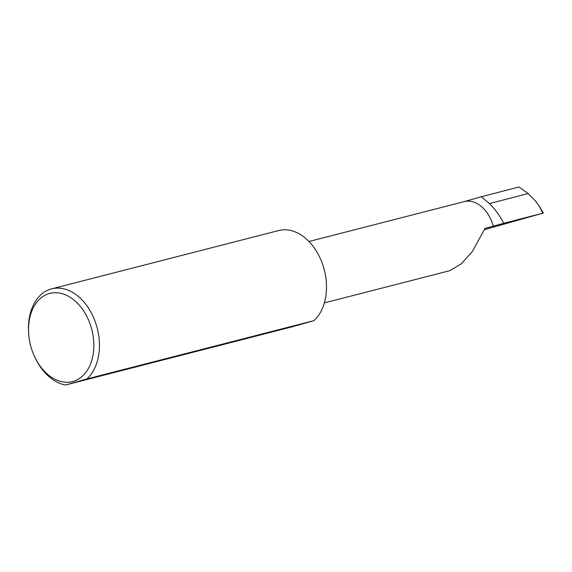 <?xml version="1.0" encoding="UTF-8"?>
<svg xmlns="http://www.w3.org/2000/svg" width="572" height="572" viewBox="0 0 572 572"><rect width="100%" height="100%" fill="white"/><g stroke="black" fill="none" stroke-linecap="round" stroke-linejoin="round"><path stroke-width="0.86" d="M464.092 201.644L481.281 196.768L489.468 203.568C495.016 209.073 499.764 215.651 503.71 223.302L485.035 228.378L472.35 251.537L461.339 263.792L449.699 270.706L324.374 302.895M30.759 346.132A45.524 31.624 -104.4 0 0 34.549 356.542A45.524 31.624 -104.4 0 0 76.677 380.051A45.524 31.624 -104.4 0 0 91.613 328.857A45.524 31.624 -104.4 0 0 53.696 292.771A45.524 31.624 -104.4 0 0 28.671 333.64A45.524 31.624 -104.4 0 0 30.759 346.132M28.671 333.64L28.6 332.597A49.478 34.37 75.6 0 1 51.637 288.86A49.478 34.37 75.6 0 1 97.018 327.398A49.478 34.37 75.6 0 1 86.801 378.979L65.494 385.027A49.478 34.37 75.6 0 1 34.992 357.486L34.549 356.542M65.494 385.027L292.557 326.705L313.871 320.656L86.801 378.979M51.637 288.86L278.7 230.537A49.478 34.37 75.6 0 1 324.081 269.076A49.478 34.37 75.6 0 1 313.871 320.656M493.307 226.255A31.653 21.986 -104.4 0 0 464.278 201.601L308.973 241.491M481.281 196.768L519.061 186.972L528.07 193.55L489.468 203.568M528.07 193.55L535.342 200.772L539.06 205.906L542.907 213.163L484.541 229.644M542.907 213.163L503.71 223.302M543.4 213.02L539.06 205.906"/></g></svg>
